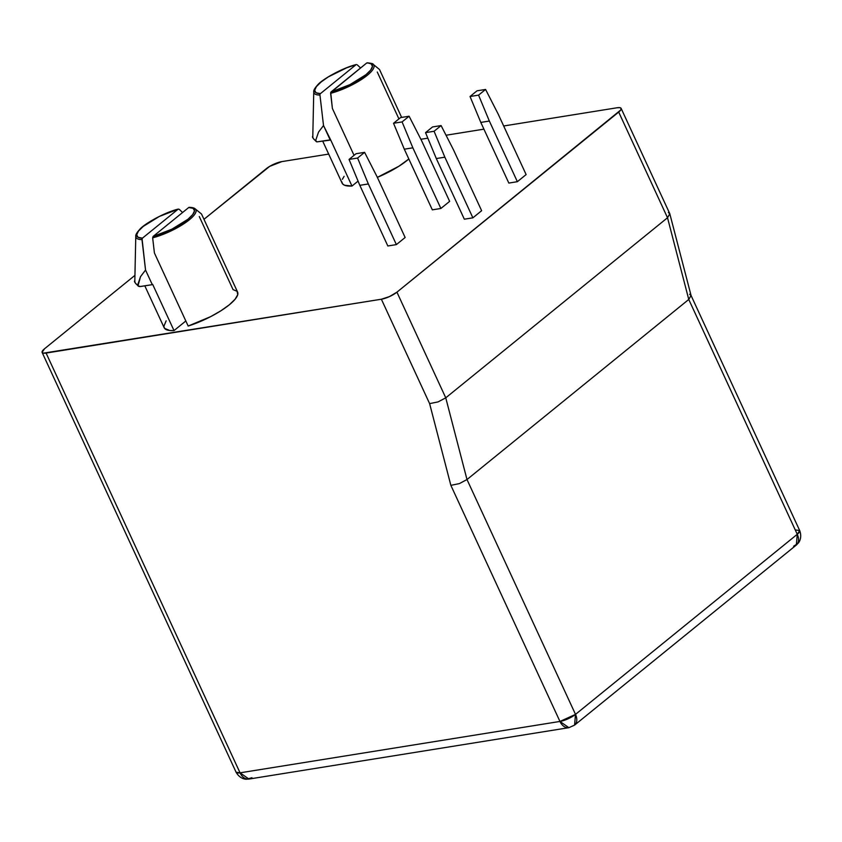 <?xml version="1.0" encoding="UTF-8"?>
<svg xmlns="http://www.w3.org/2000/svg" width="842" height="842" viewBox="0 0 842 842"><rect width="100%" height="100%" fill="white"/><g stroke="black" fill="none" stroke-linecap="round" stroke-linejoin="round"><path stroke-width="1.26" d="M322.791 141.319L342.126 183.156A45.3 12.104 -24.8 0 0 351.988 186.05L330.632 139.825L351.988 186.05L358.071 181.114L351.988 186.05L344.546 185.24L342.557 183.851L341.81 181.861M316.834 141.888L315.676 140.446L318.529 132.089L323.517 125.521L330.264 140.119L316.834 141.888L330.632 139.825L323.517 125.521L319.949 95.051A32.996 8.82 155.2 0 1 313.75 91.746L312.803 136.32A52.709 14.082 -24.8 0 0 315.676 140.446A52.709 14.082 155.2 0 1 312.845 135.73M357.218 64.792L360.565 67.981L357.218 64.792M356.05 64.697L320.423 93.62A31.628 8.452 155.2 0 1 321.212 81.895A31.628 8.452 155.2 0 1 356.05 64.697L320.423 93.62L316.024 92.767L314.655 90.315L316.445 86.558L321.212 81.895L328.422 76.832L346.841 67.739L356.05 64.697M313.866 90.915A32.996 8.82 -24.8 0 0 319.949 95.051L323.517 125.521L318.529 132.089L315.676 140.446L315.971 141.361M668.369 212.552L669.769 213.657L621.122 108.376A12.083 3.231 155.2 0 0 617.165 107.755L503.674 125.984L617.165 107.755L619.901 107.66L621.154 108.45L620.733 109.997L396.929 292.163L389.467 296.584L381.373 299.226L43.352 353.166L42.1 352.377L44.552 348.756L134.941 275.355L44.552 348.756A12.083 3.231 155.2 0 0 42.132 352.451A12.083 3.231 155.2 0 0 46.089 353.072L240.044 772.83L559.951 721.447L450.859 485.35L429.62 403.634L381.373 299.226L46.089 353.072L240.044 772.83L236.086 772.198A12.083 3.231 -24.8 0 0 240.044 772.83A12.083 8.431 80.9 0 0 248.958 779.061L240.044 772.83L559.951 721.447A12.083 3.231 -24.8 0 0 575.507 714.384L466.994 479.54L445.755 397.824L667.517 217.741L618.702 112.07L396.929 292.163L445.755 397.824L667.517 217.741L688.767 299.457L466.994 479.54L688.767 299.457L797.269 534.291L575.507 714.384L466.994 479.54L445.755 397.824L396.929 292.163A12.083 3.231 155.2 0 1 381.373 299.226L429.62 403.634L438.124 401.887L445.755 397.824L438.124 401.887L429.62 403.634L450.859 485.35L459.364 483.603L466.994 479.54L459.364 483.603L450.859 485.35L559.951 721.447L568.876 727.677A12.083 8.431 -99.1 0 1 559.951 721.447L575.507 714.384A12.083 8.031 50.9 0 1 574.57 725.13L575.507 714.384L797.269 534.291L796.343 545.048A12.083 8.031 -129.1 0 0 797.269 534.291A12.083 3.231 -24.8 0 0 799.7 530.597L797.269 534.291L688.767 299.457L691.05 295.468L688.767 299.457L667.517 217.741L669.8 213.752L691.093 295.616L689.609 294.268M203.975 219.299L269.65 166.39L281.87 161.601L328.685 154.086L281.87 161.601A12.083 3.231 155.2 0 0 266.325 168.663L203.975 219.299M420.884 139.277L427.831 138.162L420.884 139.277M446.028 135.236L483.918 129.152L446.028 135.236M344.125 176.315L342.347 179.325M377.321 177.388L398.845 166.274L408.833 158.98A41.521 11.093 -24.8 0 1 377.363 177.367M201.533 214.036L237.612 292.121A41.521 11.093 -24.8 0 1 188.166 326.043L154.412 252.989L188.166 326.043L210.584 316.676L220.867 310.803L229.287 304.815L235.086 299.257L237.76 294.605L237.055 291.29L233.045 289.606L199.291 216.552M472.878 217.825L481.635 210.71L472.878 217.825L464.331 219.194L472.878 217.825L444.85 157.18L472.878 217.825M440.882 208.469L449.639 201.364L440.882 208.469L432.335 209.847L440.882 208.469L412.854 147.824L440.882 208.469M396.382 244.601L405.139 237.497L396.382 244.601L368.354 183.956L357.587 158.043L364.597 152.349L356.05 153.718L349.051 159.412L357.587 158.043L364.597 152.349L377.121 176.841L405.139 237.497L377.121 176.841L364.597 152.349L356.05 153.718L349.051 159.412L359.818 185.324L349.051 159.412L357.587 158.043L368.354 183.956L396.382 244.601L387.836 245.98L396.382 244.601M517.367 181.693L526.124 174.578L517.367 181.693L489.349 121.048L478.572 95.135L485.581 89.441L477.035 90.81L470.036 96.504L478.572 95.135L485.581 89.441L498.106 113.933L526.124 174.578L498.106 113.933L485.581 89.441L477.035 90.81L470.036 96.504L480.803 122.416L470.036 96.504L478.572 95.135L489.349 121.048L517.367 181.693L508.831 183.072L517.367 181.693M166.148 320.844L163.832 326.38L164.579 328.369L169.747 330.506L174.02 330.58L185.829 320.981L174.02 330.58L152.655 284.343L174.02 330.58A45.3 12.104 -24.8 0 1 164.148 327.675L144.813 285.848M432.335 209.847L404.307 149.192L412.854 147.824L402.087 121.911L409.096 116.217L421.61 140.709L449.639 201.364L421.61 140.709L409.096 116.217L400.55 117.596L393.54 123.279L400.55 117.596L409.096 116.217L402.087 121.911L393.54 123.279L402.087 121.911L412.854 147.824L404.307 149.192L393.54 123.279L404.307 149.192L432.335 209.847M464.331 219.194L436.303 158.549L444.85 157.18L434.083 131.268L441.092 125.574L453.606 150.065L481.635 210.71L453.606 150.065L441.092 125.574L432.546 126.942L425.536 132.636L432.546 126.942L441.092 125.574L434.083 131.268L425.536 132.636L434.083 131.268L444.85 157.18L436.303 158.549L425.536 132.636L436.303 158.549L464.331 219.194M387.836 245.98L359.818 185.324L368.354 183.956L359.818 185.324L387.836 245.98M508.831 183.072L480.803 122.416L489.349 121.048L480.803 122.416L508.831 183.072M251.926 777.703L246.759 779.208C246.085 779.334 240.065 779.25 236.086 772.198L42.132 352.451M795.743 529.976L799.7 530.597C802.489 538.206 798.648 542.837 798.111 543.269L793.617 546.237M799.7 530.597L691.05 295.468M669.8 213.752L667.517 217.741L618.702 112.07A12.083 3.231 155.2 0 0 621.122 108.376M138.856 286.406L137.983 285.88L140.54 286.533L152.286 284.649L139.73 286.575L137.983 285.88L137.699 284.964A52.709 14.082 155.2 0 1 134.867 280.26M135.888 235.444A32.996 8.82 -24.8 0 0 141.982 239.57A32.996 8.82 155.2 0 1 135.773 236.276L134.825 280.839A52.709 14.082 -24.8 0 0 137.699 284.964L140.54 276.618L145.54 270.04L141.982 239.57L142.445 238.149A31.628 8.452 155.2 0 1 143.235 226.414A31.628 8.452 155.2 0 1 178.072 209.216L179.241 209.321L182.588 212.51L179.241 209.321L178.072 209.216L142.445 238.149L138.046 237.286L136.678 234.844L138.467 231.087L143.235 226.414L159.306 216.468L178.072 209.216L142.445 238.149M137.983 285.88L140.54 276.618L145.54 270.04L152.286 284.649L145.54 270.04L142.056 238.739M189.261 207.311C192.492 207.49 194.46 207.995 195.165 208.837A32.996 8.82 155.2 0 1 185.008 223.004A32.996 8.82 155.2 0 1 152.655 237.854L154.412 252.989L152.655 237.854L153.118 236.434L188.745 207.5L193.134 208.363L194.513 210.805L192.723 214.573L187.955 219.236L171.873 229.192L153.118 236.434L188.745 207.5A31.628 8.452 155.2 0 1 187.955 219.236A31.628 8.452 155.2 0 1 153.118 236.434L152.655 237.854A32.996 8.82 -24.8 0 0 184.04 223.656A32.996 8.82 -24.8 0 0 195.681 209.374M189.324 207.321L188.745 207.5M367.301 62.792L371.112 63.845L372.49 66.286L370.701 70.044L365.933 74.706L349.851 84.663L331.095 91.904L366.723 62.982L330.706 92.504L332.39 108.471L354.05 155.349L332.39 108.471L330.632 93.336A32.996 8.82 -24.8 0 0 362.018 79.127A32.996 8.82 -24.8 0 0 373.659 64.855M398.929 118.911L377.269 72.023M320.423 93.62L320.034 94.22M366.723 62.982A31.628 8.452 155.2 0 1 365.933 74.706A31.628 8.452 155.2 0 1 331.095 91.904L330.632 93.336A32.996 8.82 155.2 0 0 362.986 78.485A32.996 8.82 155.2 0 0 373.143 64.308C373.543 63.824 371.575 63.318 367.238 62.792M316.613 141.793C313.035 138.551 311.772 136.72 312.803 136.32M356.355 64.529C342.284 67.897 321.676 79.727 317.602 84.989C314.74 88.2 313.456 90.452 313.75 91.746M796.343 545.048L574.57 725.13L568.876 727.677L248.958 779.061M134.825 280.839C133.783 281.239 135.057 283.07 138.635 286.322M178.378 209.058C164.306 212.426 143.698 224.256 139.625 229.508C136.762 232.718 135.478 234.971 135.773 236.276M201.522 214.015L195.165 208.837M401.645 117.417L379.51 69.507M373.143 64.308L379.5 69.486"/></g></svg>
